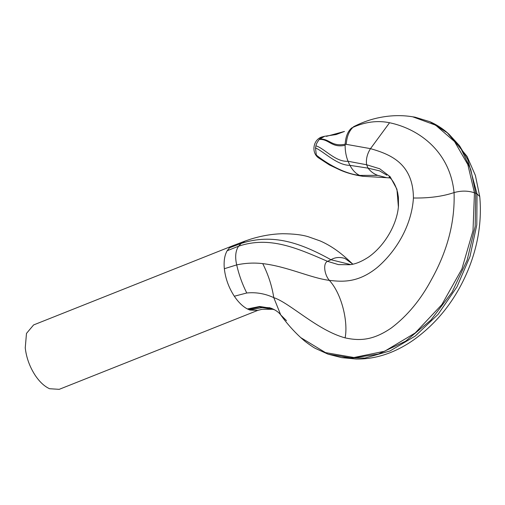 <?xml version="1.0" encoding="UTF-8"?>
<svg xmlns="http://www.w3.org/2000/svg" width="505" height="505" viewBox="0 0 505 505"><rect width="100%" height="100%" fill="white"/><g stroke="black" fill="none" stroke-linecap="round" stroke-linejoin="round"><path stroke-width="0.76" d="M324.614 136.287L321.521 137.063L319.248 139.456C317.209 142.195 316.105 144.323 315.922 145.825L315.499 147.915L316.326 155.085L318.182 157.611L329.437 164.952L339.082 169.535C345.931 172.729 353.828 174.976 362.779 176.283L359.674 175.412C355.905 173.701 352.654 170.349 349.908 165.35L348.021 161.265C346.032 156.108 345.073 150.78 345.142 145.295C331.248 148.173 329.064 138.73 319.248 139.456L324.608 136.287L336.109 134.557L344.46 131.439L326.381 136.369M345.142 145.295L345.174 144.215C345.622 136.76 347.768 131.351 351.625 128.005L353.039 127.311C349.075 130.934 346.809 136.609 346.234 144.335L345.174 144.215C331.185 147.018 329.519 138.275 319.558 139.115M274.568 309.78L272.668 309.287L262.12 309.275L257.702 310.398L249.893 310.051L247.399 308.965C242.709 306.466 238.347 302.217 234.314 296.227L246.762 292.995C242.236 283.999 238.884 274.632 236.693 264.898C245.487 263.036 254.166 262.613 262.733 263.623C287.156 266.432 310.6 277.996 329.355 280.37C342.636 281.91 358.127 282.939 377.191 267.536C395.952 251.528 411.708 225.722 413.425 198.004C413.153 163.424 390.359 154.322 370.5 148.653L346.234 144.335M389.563 122.734C377.614 120.297 365.437 121.819 353.039 127.311L355.072 125.966C363.341 121.882 371.743 119.028 380.297 117.419C391.375 115.279 402.169 115.071 412.661 116.794L435.638 125.171L454.563 141.577L467.813 164.535L474.447 192.784C468.009 190.637 461.216 190.574 454.064 192.582C450.138 152.649 420.375 129.23 389.563 122.734L370.5 148.653C367.154 153.867 365.86 159.239 366.611 164.756L348.021 161.265C335.541 162.231 324.279 148.249 315.922 145.825M286.493 320.662L280.73 314.924L273.773 297.634C289.876 302.931 317.266 330.295 345.098 337.87C360.235 341.191 373.523 340.174 391.381 327.934C407.421 315.795 420.81 299.623 431.548 279.416C447.556 250.638 455.068 221.689 454.064 192.582C442.67 196.432 429.124 198.244 413.425 198.004M315.316 348.374L328.01 354.144L352.231 358.121L378.523 354.011L405.635 341.178L430.891 320.101L452.101 292.142L467.144 260.138L475.173 226.398L475.748 193.352L474.447 192.784L473.002 230.722L461.886 269.001L441.888 304.559L415.236 332.94L384.659 351.234L353.923 357.515L325.485 352.61L300.709 337.586L303.271 339.833C305.14 341.696 313.637 347.642 315.316 348.374M234.314 296.227C228.765 287.673 225.438 278.507 224.34 268.723C223.639 261.211 224.58 255.221 227.162 250.745L229.504 247.81L233.222 245.582M248.656 309.565L259.494 306.964L269.916 307.829M224.34 268.723L236.693 264.898C234.888 256.995 235.519 250.758 238.587 246.2L241.213 243.404L245.177 241.011L232.685 245.777L33.608 324.936L26.481 333.414L25.25 347.882C26.361 357.666 29.688 366.832 35.224 375.385C39.661 381.95 44.44 386.401 49.566 388.724L59.218 389.336L258.301 310.177M398.388 206.924L396.936 189.249L390.15 176.731L379.703 168.765L366.611 164.756L368.063 168.146C370.632 171.517 373.833 173.922 377.671 175.355L359.674 175.412C343.886 173.752 325.902 162.951 316.326 155.085M386.88 175.216L379.571 170.86L368.063 168.146L349.908 165.35C336.968 165.375 323.787 151.506 315.499 147.915M355.185 125.909L353.412 126.812M377.671 175.355L386.742 177.703L390.163 177.956M345.098 337.87C348.216 322.998 342.34 294.535 329.355 280.37C324.393 274.808 322.771 263.168 327.562 261.35L338.451 264.62L349.649 264.721C355.23 264.229 361.612 261.628 368.801 256.906C385.246 245.222 397.201 223.772 398.47 206.008L398.42 197.335L397.631 192.538C395.825 185.518 392.978 180.304 389.084 176.889M448.402 133.648L467.056 156.386L475.394 175.431L479.75 196.546L477.042 193.914L475.748 193.352L470.774 169.497L461.172 149.057L447.304 132.79L429.944 121.73C436.326 124.508 442.304 128.327 447.878 133.181L446.319 131.912M328.01 354.144L341.595 357.635L364.907 358.064L389.999 350.962L415.268 336.052L438.144 314.28L456.993 286.827L469.978 256.559L476.796 224.864L477.042 193.914L467.819 159.706L459.481 145.692L448.819 134.021M227.162 250.745L238.587 246.2C269.594 235.778 296.984 248.119 327.562 261.35L330.971 259.734C335.112 257.247 339.777 256.83 344.972 258.478L352.578 263.97M229.504 247.81L241.213 243.404C272.833 233.133 300.595 242.905 330.971 259.734L350.59 264.582M247.399 308.965L259.658 306.478L271.324 308.302C275.673 310.089 278.81 312.292 280.73 314.924L280.73 314.924C286.689 323.244 293.348 330.8 300.709 337.586M246.762 292.995C255.978 292.054 264.98 293.607 273.773 297.634C271.987 286.064 268.313 274.726 262.733 263.623M271.324 308.302L269.298 307.646M249.893 310.051L262.158 307.564L273.899 309.426M321.521 137.063C313.201 139.935 311.181 152.22 318.182 157.611M362.779 176.283L386.742 177.703M410.622 116.478L415.015 117.16L429.944 121.73M245.177 241.011L250.916 239.067C261.678 235.753 272.227 233.973 282.554 233.733C293.626 233.796 302.299 234.831 308.568 236.832L320.132 240.923C329.386 244.925 338.489 251.01 347.446 259.179L352.825 264.159M479.75 196.546C481.966 220.994 478.121 245.405 468.217 269.765C456.009 299.175 437.835 322.556 413.69 339.897C406.172 345.155 398.407 349.391 390.384 352.597C379.015 357.06 367.653 359.206 356.296 359.036L341.595 357.635"/></g></svg>
